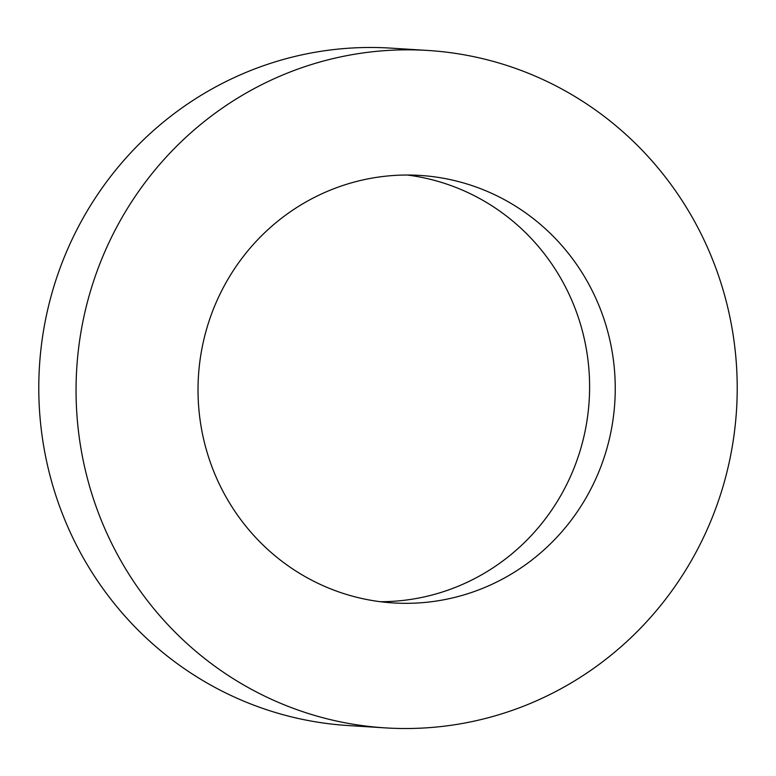 <?xml version="1.0" encoding="UTF-8"?>
<svg xmlns="http://www.w3.org/2000/svg" width="776" height="776" viewBox="0 0 776 776"><rect width="100%" height="100%" fill="white"/><g stroke="black" fill="none" stroke-linecap="round" stroke-linejoin="round"><path stroke-width="1.16" d="M484.408 587.626A214.176 208.599 93.6 0 0 612.633 354.651A214.176 208.599 93.6 0 0 420.146 175.434A214.176 208.599 93.6 0 0 328.859 190.731A214.176 208.599 93.6 0 0 200.635 423.706A214.176 208.599 93.6 0 0 393.122 602.923A214.176 208.599 93.6 0 0 484.408 587.626M380.327 601.71A214.176 208.599 93.6 0 0 458.752 586.006A214.176 208.599 93.6 0 0 587.907 359.56A214.176 208.599 93.6 0 0 407.293 175.027M428.042 50.469L390.774 48.122A339.384 330.547 93.6 0 0 246.128 72.362A339.384 330.547 93.6 0 0 42.932 441.534A339.384 330.547 93.6 0 0 347.958 725.531L385.226 727.878A339.384 330.547 93.6 0 0 529.872 703.638A339.384 330.547 93.6 0 0 733.068 334.466A339.384 330.547 93.6 0 0 428.042 50.469A339.384 330.547 93.6 0 0 283.395 74.719A339.384 330.547 93.6 0 0 80.2 443.891A339.384 330.547 93.6 0 0 385.226 727.878"/></g></svg>
